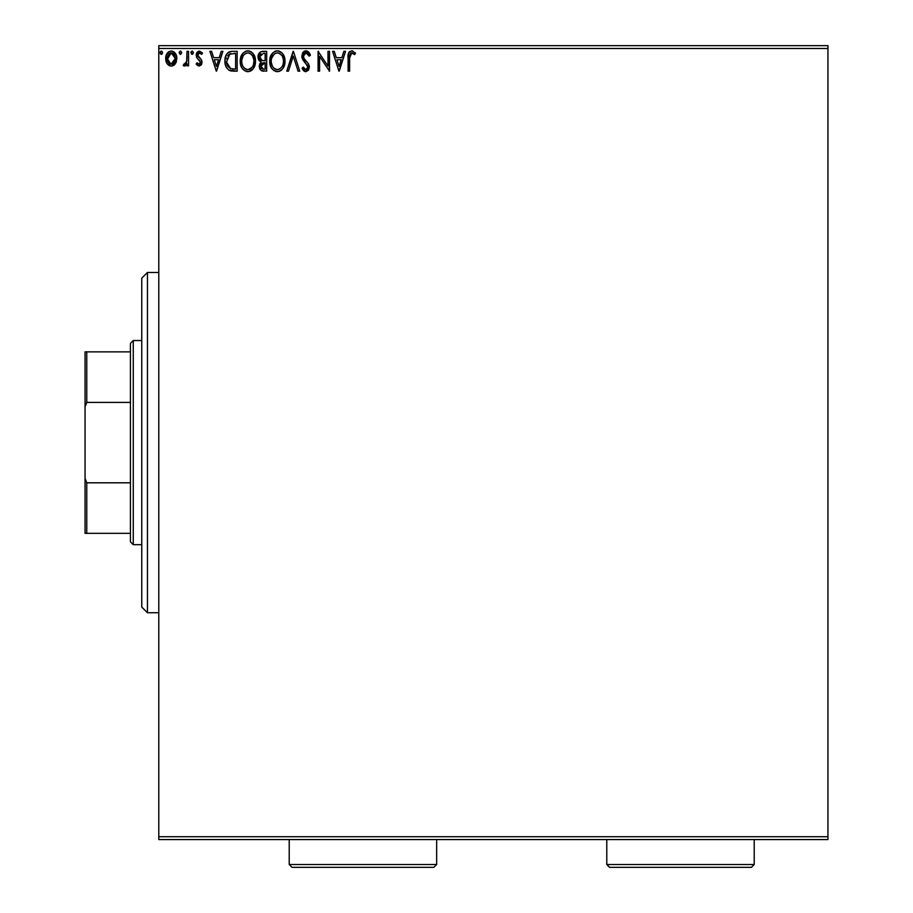 <?xml version="1.0" encoding="UTF-8"?>
<svg xmlns="http://www.w3.org/2000/svg" width="913" height="913" viewBox="0 0 913 913"><rect width="100%" height="100%" fill="white"/><g stroke="black" fill="none" stroke-linecap="round" stroke-linejoin="round"><path stroke-width="1.37" d="M158.782 839.561L827.943 839.561L158.782 839.561L158.782 48.48L827.943 48.48L827.943 836.73L158.782 836.73L158.782 839.561M171.872 66.044L176.038 62.495L176.529 55.967L173.71 51.756L171.245 51.071L168.791 51.756L165.972 55.978L166.463 62.506L167.924 64.652L170.628 66.044L172.477 65.919L174.988 64.184M187.028 51.322L188.557 51.322L187.028 51.322L186.674 61.673L185.83 63.579L183.935 64.036L183.216 65.588L185.282 65.85L187.028 63.693L187.028 65.827L188.557 65.827L188.557 51.322L188.557 65.827L188.557 51.322L187.028 51.322L186.788 61.171L183.216 65.588L184.369 66.078L187.028 63.693L187.028 65.827L188.557 65.827L187.028 65.827M199.137 66.078L201.351 64.812L202.013 61.696L201.191 59.459L198.075 56.56L197.824 54.369L199.171 52.897L201.67 54.369L202.549 53.034L199.411 51.071L197.436 51.904L196.227 54.529L196.866 57.804L200.495 62.004L199.376 64.252L197.082 62.769L196.192 64.013L197.436 65.394L199.137 66.078L202.035 62.278L201.556 60.041L197.71 55.179L199.582 52.851L201.67 54.369L202.549 53.034L199.411 51.071L196.192 55.259L196.694 57.496L200.518 62.346L199.034 64.298L197.082 62.769L196.192 64.013L199.137 66.078M232.107 51.333L229.129 51.938L226.618 54.301L225.146 58.386L225.157 63.739L226.356 67.391L228.821 70.118L237.152 71.168L237.152 51.322L232.541 51.322C227.246 52.041 224.712 55.271 224.94 61C224.712 65.063 226.207 68.213 229.425 70.449L237.152 71.168L237.152 51.322L237.152 71.168L232.918 71.146M262.704 51.322L266.676 51.322L260.719 51.767L258.288 54.928L258.482 59.391L261.152 62.027L259.726 63.91L259.36 67.208L261.107 70.506L266.676 71.168L266.676 51.322L266.676 71.168L266.676 51.322L262.704 51.322C259.6 51.801 258.037 53.673 258.025 56.96L261.152 62.027L259.292 66.25C259.315 69.377 260.844 71.02 263.868 71.168L263.389 71.157M288.44 71.168L286.773 71.168L293.141 51.322L286.773 71.168L288.44 71.168L293.267 56.115L298.095 71.168L299.749 71.168L293.393 51.322L299.749 71.168L293.393 51.322L286.773 71.168L288.44 71.168L293.267 56.115L298.095 71.168L299.749 71.168L298.095 71.168M327.995 51.322L327.995 66.09L318.078 51.322L318.078 71.168L319.596 71.168L319.596 56.366L329.525 71.168L329.525 51.322L327.995 51.322L329.525 51.322L327.995 51.322L327.995 66.09L318.078 51.322L318.078 71.168L319.596 71.168L319.596 56.366L329.525 71.168L329.525 51.322L329.205 71.168M349.622 57.964L350.421 53.525L352.007 52.863L354.701 54.632L355.477 53.102L351.733 50.808L348.743 52.749L348.104 71.168L349.622 71.168L349.622 57.964L351.745 52.851L354.701 54.632L355.477 53.102L351.733 50.808C348.698 51.847 347.488 54.164 348.104 57.77L348.104 71.168L349.622 71.168L349.622 57.964M343.893 51.322L345.559 51.322L339.191 71.168L345.559 51.322L343.893 51.322L341.85 57.679L336.281 57.679L334.238 51.322L332.583 51.322L338.94 71.168L345.559 51.322L343.893 51.322L341.85 57.679L336.281 57.679L334.238 51.322L332.583 51.322L338.94 71.168L332.583 51.322L334.238 51.322M305.981 50.808L302.854 52.623L301.792 56.184L302.774 59.71L307.841 66.432L307.407 68.817L306.346 69.593L304.577 69.103L303.242 67.094L302.043 68.315L303.515 70.563L305.878 71.682L308.571 70.13L309.381 66.261L308.32 63.533L303.812 58.158L303.538 54.848L306.095 52.851L308.069 54.05L309.199 56.161L310.443 55.145L308.263 51.664L305.981 50.808L301.792 56.184L307.898 67.128L305.901 69.639L303.242 67.094L302.043 68.315L305.878 71.682L309.427 67.048L308.64 64.024L303.812 58.158L303.31 56.207L306.095 52.851L309.199 56.161L310.443 55.145L305.981 50.808M284.993 61.16L284.571 57.633L282.3 53.228L279.093 51.06L275.578 51.071L272.622 53.011L270.145 57.713L270.145 64.823L271.56 68.121L274.037 70.689L278.351 71.613L280.816 70.609L283.213 67.996L284.993 61.16C285.061 55.51 282.516 52.064 277.335 50.808C272.165 52.109 269.632 55.579 269.723 61.251C269.632 66.98 272.2 70.449 277.461 71.682C282.596 70.324 285.107 66.82 284.993 61.16L284.97 62.05M255.48 61.16L255.047 57.633L252.775 53.228L249.58 51.06L246.054 51.071L243.109 53.011L240.621 57.713L240.633 64.823L242.048 68.121L244.524 70.689L248.827 71.613L253.38 68.498L255.48 61.16C255.549 55.51 252.992 52.064 247.822 50.808C242.653 52.109 240.108 55.579 240.21 61.251C240.108 66.98 242.687 70.449 247.937 71.682C253.072 70.324 255.594 66.82 255.48 61.16L255.457 62.05M221.243 51.322L222.909 51.322L216.541 71.168L222.909 51.322L221.243 51.322L219.2 57.679L213.631 57.679L211.588 51.322L209.933 51.322L216.29 71.168L222.909 51.322L221.243 51.322L219.2 57.679L213.631 57.679L211.588 51.322L209.933 51.322L216.29 71.168L209.933 51.322L211.588 51.322M193.385 52.726L192.118 51.071L190.84 52.726L192.118 51.071L193.385 52.726L192.666 51.219L191.159 51.63L191.57 54.221L192.666 54.221L193.385 52.726L192.266 54.358M181.664 52.429L180.409 51.071L181.687 52.726L180.694 51.105L179.21 52.144L180.123 54.335L181.687 52.726L180.409 54.369L181.687 52.726L180.409 54.369L179.142 52.726L180.9 54.255M162.594 52.726L161.875 51.219L160.368 51.63L160.779 54.221L161.875 54.221L162.594 52.726L161.327 54.369L162.594 52.726L161.327 54.369L160.06 52.726L161.327 54.369M827.943 45.65L158.782 45.65L158.782 836.73L827.943 836.73L827.943 839.561L827.943 48.48L158.782 48.48L158.782 45.65L827.943 45.65L827.943 48.48L827.943 45.65M349.622 71.168L348.104 71.168M348.104 56.8L348.138 55.876M348.207 55.031L348.469 53.433M348.104 57.097L348.492 53.365L349.668 51.539M352.019 50.831L352.829 51.002M355.1 52.68L354.701 54.632L351.368 52.897L352.509 53.011M353.274 53.456L354.701 54.632M349.086 52.178L348.743 52.749M339.065 66.387L336.931 59.722L341.2 59.722L339.065 66.387L336.931 59.722L341.2 59.722L339.065 66.387M319.596 71.168L318.078 71.168L318.42 51.322M306.403 50.843L307.019 50.968M308.845 52.258L309.553 53.274M310.443 55.145L309.199 56.161L308.959 55.613M306.391 52.874L304.428 53.502M304.303 53.627L303.744 54.381M303.367 55.533L303.812 58.158M305.638 60.589L306.346 61.331M309.404 66.649L308.571 70.118M305.204 71.602L304.577 71.362M304.029 71.031L303.093 70.039M302.043 68.315L303.242 67.094L303.881 68.213M304.189 68.646L303.242 67.094M304.976 69.388L305.901 69.639M307.407 68.817L307.738 68.155M307.658 65.759L306.882 64.458M304.44 61.901L303.173 60.338M302.032 57.964L301.861 57.188M302.454 53.296L302.842 52.646M302.865 52.6L303.698 51.676M304.189 51.311L305.033 50.934M310.123 54.381L309.747 53.639M303.458 51.904L302.854 52.623M302.774 59.71L303.846 61.217M306.973 64.561L307.361 65.143M284.89 62.906L284.342 65.474M284.103 66.17L283.726 67.06M283.703 67.106L283.224 67.984M281.661 69.936L279.994 71.077M276.548 71.613L275.669 71.431M272.667 69.536L271.583 68.144L272.667 69.536M271.538 68.064L270.967 67.048M270.328 65.462L270.157 64.846M269.826 59.448L269.917 58.831M272.622 53.011L270.225 57.393M270.876 55.647L271.526 54.46M274.916 51.311L275.555 51.071M275.6 51.06L276.422 50.877M278.225 50.877L279.104 51.06M280.702 51.813L283.144 54.369L280.736 51.824M284 55.967L284.342 56.891M284.776 58.603L284.89 59.368M279.218 71.397L282.151 69.434M269.723 61.251L269.757 62.152M282.927 64.755L283.258 63.454M278.225 69.559L277.392 69.639C273.227 68.589 271.184 65.793 271.252 61.262L271.332 62.689L271.252 61.262C271.161 56.674 273.204 53.878 277.392 52.851C281.512 53.878 283.544 56.652 283.464 61.16L283.384 59.733L283.464 61.16C283.555 65.713 281.535 68.543 277.392 69.639L277.746 69.628M272.245 65.907L272.964 67.106M272.302 66.021L271.332 62.689M273.318 67.562L274.117 68.361L273.318 67.562M276.673 69.582L275.041 69M275.292 53.319L275.966 53.057M271.595 58.375L274.174 54.05M273.101 55.145L272.165 56.743M271.332 59.813L271.583 58.398M282.596 56.8L283.395 59.744M279.435 53.296L282.014 55.727M280.074 53.673L279.469 53.319M278.1 52.897L278.796 53.057M283.452 61.89L283.384 62.598M263.172 71.146L261.586 70.78M260.41 69.845L259.36 67.208M259.292 66.25L259.315 65.645M260.433 61.662L258.778 60.007M259.166 60.589L258.482 59.391M258.071 57.747L258.208 58.535M258.082 55.921L258.299 54.928M258.288 54.928L259.532 52.669M259.863 58.58L259.543 56.96L263.401 53.353L265.147 53.353L265.147 60.737L261.951 60.498L264.371 60.737L261.951 60.498L259.566 56.526L259.623 57.827M261.483 68.372L261.107 64.618L262.293 63.145L264.371 62.769L263.184 62.86M262.122 63.248L260.821 66.215L265.147 62.769L265.147 69.137L263.56 69.137L260.821 66.215L261.438 68.304M262.704 69.057L262.134 68.852M261.415 60.281L260.171 59.162M259.634 56.092L261.095 53.799M260.593 54.198L260.114 54.814M259.885 55.271L259.669 55.921M264.371 62.769L265.147 62.769L265.147 69.137L263.56 69.137M255.378 62.906L254.83 65.474M254.59 66.17L253.7 67.984M252.136 69.936L250.482 71.077M249.888 71.328L252.639 69.434M247.491 71.659L246.156 71.431M243.132 69.525L242.059 68.144M242.036 68.087L241.443 67.048M240.815 65.462L240.633 64.846M240.313 59.448L240.393 58.831M241.363 55.647L240.712 57.393M242.036 54.415L243.086 53.022M245.403 51.311L246.898 50.877M248.701 50.877L249.569 51.06M251.212 51.824L253.62 54.358L251.189 51.813M254.476 55.967L254.83 56.891M255.263 58.603L255.378 59.368M251.634 54.597L249.957 53.319L252.502 55.727L253.871 59.733M253.403 64.755L253.951 61.16C254.042 65.713 252.022 68.543 247.868 69.639L247.161 69.582L247.868 69.639C243.703 68.589 241.66 65.793 241.74 61.262C241.637 56.674 243.68 53.878 247.868 52.851C251.999 53.878 254.019 56.652 253.951 61.16L253.746 63.454M252.056 67.345L248.233 69.628M242.732 65.907L243.44 67.106M241.74 61.262L241.819 59.813L241.74 61.262M242.79 66.021L242.082 64.115M243.805 67.562L244.604 68.361L243.805 67.562M245.78 53.319L246.453 53.057M241.819 59.813L243.178 55.75L244.65 54.05M243.588 55.145L242.641 56.743M253.084 56.8L252.502 55.727M248.587 52.897L249.272 53.057M248.701 69.559L249.295 69.411M249.66 69.262L251.726 67.745M252.878 66.033L253.141 65.451M231.754 71.043L230.669 70.872M230.601 70.849L230.008 70.689M229.699 70.575L228.821 70.118M226.492 67.63L225.888 66.387M225.431 65.028L225.602 65.61M225.043 62.974L224.997 62.392M224.94 61L224.963 60.121M224.963 60.098L225.032 59.254M227.223 53.445L228.421 52.338M229.882 51.664L231.674 51.345M230.806 51.448L229.825 51.676M227.702 52.931L227.12 53.582M227.771 66.375L230.749 68.749L226.515 62.118L229.905 53.867L229.003 54.392L235.634 53.353L235.634 69.137L230.236 68.578L227.257 65.382M227.657 55.933L229.003 54.392M227.93 55.522L228.455 54.883M233.511 69.114L232.404 69.034M226.629 58.911L226.789 58.09M216.427 66.387L214.281 59.722L218.549 59.722L216.427 66.387L214.281 59.722L218.549 59.722L216.427 66.387M197.801 65.656L196.192 64.013L197.082 62.769L197.459 63.294L197.082 62.769M200.141 63.625L200.152 61.034L198.623 59.539M200.518 62.346L200.415 61.662M196.192 55.259L196.466 53.502M196.626 53.091L196.98 52.475M198.692 51.151L202.549 53.034L201.67 54.369L200.803 53.342M200.483 53.114L199.913 52.886M198.201 53.627L198.075 56.56L200.244 58.489M197.71 55.179L198.075 56.56L197.71 55.179M198.418 56.994L199.251 57.724M201.556 60.041L202.035 62.278M201.351 64.812L201.887 63.59M196.375 53.81L196.227 54.529M192.597 54.255L190.84 52.714M187.028 63.693L185.522 65.702M184.369 66.078L183.216 65.588L183.935 64.036L185.83 63.59M183.935 64.036L184.62 64.298L183.935 64.036M186.674 61.673L187.017 57.439M187.028 57.188L187.028 56.195M186.937 59.938L186.788 61.171M180.272 51.082L179.142 52.726M174.6 64.629L173.63 65.416M175.364 63.682L176.848 58.535C176.894 54.415 175.022 51.927 171.245 51.071C167.478 51.927 165.618 54.415 165.652 58.535L167.136 63.693L170.628 66.044M170.103 65.941L168.882 65.416M166.782 63.111L167.136 63.693M166.463 62.495L166.029 61.342M165.995 61.228L165.732 59.893M165.995 61.194L165.732 59.881M165.972 55.967L166.177 55.328M166.451 54.643L167.011 53.616M167.775 52.612L168.437 52.007M169.978 51.231L170.571 51.105M171.245 51.071L171.895 51.105M171.918 51.105L172.534 51.231M174.109 52.041L174.851 52.749M173.71 51.756L175.73 54.004M176.494 61.239L176.038 62.483M171.256 52.851L170.286 52.988L172.203 52.988L171.256 52.851L175.319 58.523L171.005 64.287L167.182 58.523L167.41 56.606L167.227 59.493L171.256 52.851L174.109 54.415M174.372 54.826L175.262 57.553M175.273 59.505L174.36 62.244L172.215 64.15M170.765 64.264L168.722 63.031L167.41 60.463M173.447 53.707L172.819 53.262M172.043 64.195L175.216 59.859M161.042 51.105L160.072 53.011M282.391 66.044L282.037 66.672M280.086 68.76L279.469 69.126M274.687 68.783L274.117 68.361M263.766 60.726L263.149 60.703M262.841 60.669L262.236 60.578M263.401 53.353L265.147 53.353L265.147 60.737L264.371 60.737M253.175 65.382L252.524 66.672M246.453 69.422L244.604 68.361M242.071 64.104L241.819 62.689M233.99 53.353L235.634 53.353L235.634 69.137L234.63 69.137M226.846 64.172L226.641 63.225M230.144 53.764L230.898 53.57M167.182 58.523L167.239 57.553M167.41 56.606L169.43 53.41M172.203 52.988L173.071 53.41M175.102 60.452L174.36 62.244M170.297 64.138L169.43 63.693M167.41 60.452L167.227 59.493M147.438 612.726L141.766 607.065L141.766 278.157L147.438 272.485L158.782 272.485L147.438 272.485L147.438 612.726L158.782 612.726L147.438 612.726L147.438 272.485L141.766 278.157L141.766 607.065L147.438 612.726M130.433 482.806L130.433 541.843L133.264 544.684L133.264 340.538L130.433 343.368L130.433 482.806L130.433 343.368L133.264 340.538L133.264 544.684L141.766 544.684L133.264 544.684L130.433 541.843L130.433 482.806L86.758 482.806L85.057 478.401L85.057 406.81L86.758 402.405L130.433 402.405L86.758 402.405L86.758 351.87L85.057 351.87L85.057 406.81L85.057 351.87L86.758 351.87L86.758 402.405L85.057 406.81L85.057 533.34L130.433 533.34L86.758 533.34L86.758 482.806L86.758 533.34L85.057 533.34L85.057 478.401L86.758 482.806L130.433 482.806M141.766 340.538L133.264 340.538L141.766 340.538M130.433 351.87L86.758 351.87L130.433 351.87M606.78 864.52L609.61 867.35L751.388 867.35L754.218 864.52L606.78 864.52L754.218 864.52L754.218 839.561L754.218 864.52L751.388 867.35L609.61 867.35L606.78 864.52L606.78 839.561L606.78 864.52M289.216 864.52L292.046 867.35L433.812 867.35L436.654 864.52L289.216 864.52L436.654 864.52L436.654 839.561L436.654 864.52L433.812 867.35L292.046 867.35L289.216 864.52L289.216 839.561L289.216 864.52"/></g></svg>

